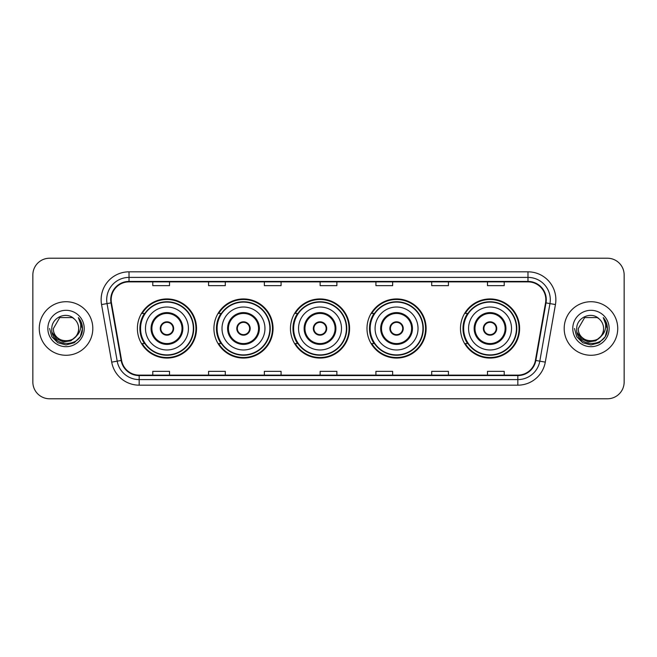 <?xml version="1.0" encoding="UTF-8"?>
<svg xmlns="http://www.w3.org/2000/svg" width="657" height="657" viewBox="0 0 657 657"><rect width="100%" height="100%" fill="white"/><g stroke="black" fill="none" stroke-linecap="round" stroke-linejoin="round"><path stroke-width="0.99" d="M460.483 328.5A29.565 29.565 0 0 0 490.048 358.065A29.565 29.565 0 0 0 519.613 328.5A29.565 29.565 0 0 0 490.048 298.935A29.565 29.565 0 0 0 460.483 328.5M366.992 328.5A29.565 29.565 0 0 0 396.557 358.065A29.565 29.565 0 0 0 426.122 328.5A29.565 29.565 0 0 0 396.557 298.935A29.565 29.565 0 0 0 366.992 328.5M290.46 328.5A29.565 29.565 0 0 0 320.025 358.065A29.565 29.565 0 0 0 349.59 328.5A29.565 29.565 0 0 0 320.025 298.935A29.565 29.565 0 0 0 290.46 328.5M213.919 328.5A29.565 29.565 0 0 0 243.484 358.065A29.565 29.565 0 0 0 273.049 328.5A29.565 29.565 0 0 0 243.484 298.935A29.565 29.565 0 0 0 213.919 328.5M137.387 328.5A29.565 29.565 0 0 0 166.952 358.065A29.565 29.565 0 0 0 196.517 328.5A29.565 29.565 0 0 0 166.952 298.935A29.565 29.565 0 0 0 137.387 328.5M144.474 343.562A27.052 27.052 0 0 1 144.474 313.438M221.015 343.562A27.052 27.052 0 0 1 221.015 313.438M297.547 343.562A27.052 27.052 0 0 1 297.547 313.438M374.079 343.562A27.052 27.052 0 0 1 374.079 313.438M467.57 343.562A27.052 27.052 0 0 1 467.57 313.438M32.85 274.946L32.85 382.054A16.737 16.737 0 0 0 49.587 398.783L607.413 398.783A16.737 16.737 0 0 0 624.15 382.054L624.15 274.946A16.737 16.737 0 0 0 607.413 258.217L49.587 258.217A16.737 16.737 0 0 0 32.85 274.946L32.85 382.054M39.264 328.5A26.773 26.773 0 0 0 66.045 355.273A26.773 26.773 0 0 0 92.818 328.5A26.773 26.773 0 0 0 66.045 301.727A26.773 26.773 0 0 0 39.264 328.5A26.773 26.773 0 0 0 66.045 355.273A26.773 26.773 0 0 0 92.818 328.5A26.773 26.773 0 0 0 66.045 301.727A26.773 26.773 0 0 0 39.264 328.5M564.182 328.5A26.773 26.773 0 0 0 590.955 355.273A26.773 26.773 0 0 0 617.736 328.5A26.773 26.773 0 0 0 590.955 301.727A26.773 26.773 0 0 0 564.182 328.5A26.773 26.773 0 0 0 590.955 355.273A26.773 26.773 0 0 0 617.736 328.5A26.773 26.773 0 0 0 590.955 301.727A26.773 26.773 0 0 0 564.182 328.5M111.173 299.715A17.854 17.854 0 0 1 129.018 281.869L527.982 281.869A17.854 17.854 0 0 1 545.556 302.82L535.406 360.381A17.854 17.854 0 0 1 517.831 375.131L139.169 375.131A17.854 17.854 0 0 1 121.594 360.381L111.444 302.82A17.854 17.854 0 0 1 111.173 299.715M110.721 299.715A18.297 18.297 0 0 0 111 302.893L121.151 360.463A18.297 18.297 0 0 0 139.169 375.582L517.831 375.582A18.297 18.297 0 0 0 535.849 360.463L546 302.893A18.297 18.297 0 0 0 527.982 281.418L129.018 281.418A18.297 18.297 0 0 0 110.721 299.715M101.556 304.561A27.89 27.89 0 0 1 129.018 271.826L527.982 271.826A27.89 27.89 0 0 1 555.444 304.561L545.294 362.13A27.89 27.89 0 0 1 517.831 385.174L139.169 385.174A27.89 27.89 0 0 1 111.706 362.13L101.556 304.561L107.042 303.591A22.313 22.313 0 0 1 129.018 277.402L527.982 277.402A22.313 22.313 0 0 1 549.958 303.591L539.799 361.161A22.313 22.313 0 0 1 517.831 379.598L139.169 379.598A22.313 22.313 0 0 1 117.201 361.161L107.042 303.591A22.313 22.313 0 0 1 106.705 299.715M607.413 258.217L49.587 258.217M49.587 398.783L607.413 398.783M624.15 382.054L624.15 274.946M535.849 360.463L539.799 361.161L549.958 303.591L555.444 304.561M320.131 281.869L320.131 285.647L336.869 285.647L336.869 281.869M264.352 281.869L264.352 285.647L281.081 285.647L281.081 281.869M208.565 281.869L208.565 285.647L225.302 285.647L225.302 281.869M152.785 281.869L152.785 285.647L169.522 285.647L169.522 281.869M375.919 281.869L375.919 285.647L392.648 285.647L392.648 281.869M431.698 281.869L431.698 285.647L448.435 285.647L448.435 281.869M487.478 281.869L487.478 285.647L504.215 285.647L504.215 281.869M336.869 375.131L336.869 371.353L320.131 371.353L320.131 375.131M281.081 375.131L281.081 371.353L264.352 371.353L264.352 375.131M225.302 375.131L225.302 371.353L208.565 371.353L208.565 375.131M169.522 375.131L169.522 371.353L152.785 371.353L152.785 375.131M392.648 375.131L392.648 371.353L375.919 371.353L375.919 375.131M448.435 375.131L448.435 371.353L431.698 371.353L431.698 375.131M504.215 375.131L504.215 371.353L487.478 371.353L487.478 375.131M75.703 336.606C69.01 345.648 52.774 339.858 53.431 328.5C52.659 344.769 79.423 344.769 78.651 328.5C79.423 344.769 52.659 344.769 53.431 328.5L59.738 317.577L72.344 317.577L74.298 318.974C66.562 310.86 51.665 317.545 51.804 328.5C50.384 347.964 81.944 348.473 82.462 329.444L82.486 328.5C82.437 324.361 81.066 320.731 78.355 317.602C80.417 320.977 81.139 324.615 80.532 328.5C79.94 331.81 78.331 334.512 75.703 336.606A12.614 12.614 0 0 0 78.651 328.5C79.423 344.769 52.659 344.769 53.431 328.5L59.738 317.577M78.651 328.5A12.614 12.614 0 0 0 74.298 318.974M76.508 335.924L70.816 340.852L63.351 341.895L56.486 338.79L52.199 332.59M47.854 328.5A18.191 18.191 0 0 0 66.045 346.691A18.191 18.191 0 0 0 84.227 328.5A18.191 18.191 0 0 0 66.045 310.309A18.191 18.191 0 0 0 47.854 328.5M78.355 317.602L82.478 328.976L81.714 323.515L82.478 328.976L81.714 323.515L82.478 328.976L78.479 317.742L82.478 328.976L78.479 317.742L82.486 328.5L80.285 336.721L74.266 342.74L66.045 344.941L57.816 342.74L51.796 336.721L49.595 328.5M78.479 317.742L82.478 328.985M145.476 328.5A21.476 21.476 0 0 1 166.952 307.024A21.476 21.476 0 0 1 188.428 328.5A21.476 21.476 0 0 1 166.952 349.976A21.476 21.476 0 0 1 145.476 328.5A21.476 21.476 0 0 0 166.952 349.976A21.476 21.476 0 0 0 188.428 328.5M151.89 328.5A15.062 15.062 0 0 0 166.952 343.562A15.062 15.062 0 0 0 182.014 328.5A15.062 15.062 0 0 0 166.952 313.438A15.062 15.062 0 0 0 151.89 328.5M144.811 313.438A26.773 26.773 0 0 0 144.811 343.562M193.339 328.5A26.387 26.387 0 0 0 166.952 302.113A26.387 26.387 0 0 0 140.565 328.5A26.387 26.387 0 0 0 166.952 354.887A26.387 26.387 0 0 0 193.339 328.5M160.259 328.5A6.693 6.693 0 0 0 166.952 335.193A6.693 6.693 0 0 0 173.645 328.5A6.693 6.693 0 0 0 166.952 321.807A6.693 6.693 0 0 0 160.259 328.5M195.958 328.5A29.007 29.007 0 0 1 142.158 343.562L144.852 343.562A26.748 26.748 0 0 0 193.7 328.566A26.748 26.748 0 0 0 144.852 313.438L142.158 313.438A29.007 29.007 0 0 1 195.958 328.5M160.472 326.825L160.702 326.825A6.471 6.471 0 0 1 173.202 326.825L172.857 326.825A6.135 6.135 0 0 1 166.952 334.635A6.135 6.135 0 0 1 161.047 326.825A6.135 6.135 0 0 1 172.857 326.825L173.432 326.825M173.432 330.175L173.202 330.175A6.471 6.471 0 0 1 160.702 330.175L160.472 330.175M603.569 328.5C604.341 344.769 577.577 344.769 578.349 328.5L584.656 317.577L597.262 317.577L599.217 318.974C591.481 310.86 576.583 317.545 576.723 328.5C575.302 347.964 606.863 348.473 607.38 329.444L607.405 328.5C607.355 324.361 605.984 320.731 603.274 317.602C605.335 320.977 606.058 324.615 605.45 328.5C604.859 331.81 603.249 334.512 600.621 336.606A12.614 12.614 0 0 0 603.569 328.5C604.341 344.769 577.577 344.769 578.349 328.5L584.656 317.577L597.262 317.577L599.217 318.974A12.614 12.614 0 0 1 603.569 328.5C604.341 344.769 577.577 344.769 578.349 328.5C577.692 339.858 593.928 345.648 600.621 336.606M601.426 335.924L595.735 340.852L588.27 341.895L581.404 338.79L577.117 332.59M572.773 328.5A18.191 18.191 0 0 0 590.955 346.691A18.191 18.191 0 0 0 609.146 328.5A18.191 18.191 0 0 0 590.955 310.309A18.191 18.191 0 0 0 572.773 328.5M603.274 317.602L607.397 328.976L606.633 323.515L607.405 328.5M574.514 328.5L576.715 336.721L582.734 342.74L590.955 344.941L599.184 342.74L605.204 336.721L607.405 328.5L603.397 317.742L607.397 328.976L603.52 317.881M603.397 317.742L607.397 328.985M222.009 328.5A21.476 21.476 0 0 1 243.484 307.024A21.476 21.476 0 0 1 264.96 328.5A21.476 21.476 0 0 1 243.484 349.976A21.476 21.476 0 0 1 222.009 328.5A21.476 21.476 0 0 0 243.484 349.976A21.476 21.476 0 0 0 264.96 328.5M228.422 328.5A15.062 15.062 0 0 0 243.484 343.562A15.062 15.062 0 0 0 258.546 328.5A15.062 15.062 0 0 0 243.484 313.438A15.062 15.062 0 0 0 228.422 328.5M221.352 313.438A26.773 26.773 0 0 0 221.352 343.562L218.699 343.562A29.007 29.007 0 0 0 272.491 328.5A29.007 29.007 0 0 0 218.699 313.438L221.384 313.438A26.748 26.748 0 0 1 270.232 328.566A26.748 26.748 0 0 1 221.384 343.562M269.871 328.5A26.387 26.387 0 0 0 243.484 302.113A26.387 26.387 0 0 0 217.097 328.5A26.387 26.387 0 0 0 243.484 354.887A26.387 26.387 0 0 0 269.871 328.5M236.791 328.5A6.693 6.693 0 0 0 243.484 335.193A6.693 6.693 0 0 0 250.177 328.5A6.693 6.693 0 0 0 243.484 321.807A6.693 6.693 0 0 0 236.791 328.5M237.005 326.825L237.234 326.825A6.471 6.471 0 0 1 249.742 326.825L249.389 326.825A6.135 6.135 0 0 1 243.484 334.635A6.135 6.135 0 0 1 237.579 326.825A6.135 6.135 0 0 1 249.389 326.825L249.972 326.825M249.972 330.175L249.742 330.175A6.471 6.471 0 0 1 237.234 330.175L237.005 330.175M298.541 328.5A21.476 21.476 0 0 1 320.025 307.024A21.476 21.476 0 0 1 341.5 328.5A21.476 21.476 0 0 1 320.025 349.976A21.476 21.476 0 0 1 298.541 328.5A21.476 21.476 0 0 0 320.025 349.976A21.476 21.476 0 0 0 341.5 328.5M304.963 328.5A15.062 15.062 0 0 0 320.025 343.562A15.062 15.062 0 0 0 335.086 328.5A15.062 15.062 0 0 0 320.025 313.438A15.062 15.062 0 0 0 304.963 328.5M297.884 313.438A26.773 26.773 0 0 0 297.884 343.562M346.403 328.5A26.387 26.387 0 0 0 320.025 302.113A26.387 26.387 0 0 0 293.638 328.5A26.387 26.387 0 0 0 320.025 354.887A26.387 26.387 0 0 0 346.403 328.5M313.323 328.5A6.693 6.693 0 0 0 320.025 335.193A6.693 6.693 0 0 0 326.718 328.5A6.693 6.693 0 0 0 320.025 321.807A6.693 6.693 0 0 0 313.323 328.5M349.031 328.5A29.007 29.007 0 0 1 295.231 343.562L297.917 343.562A26.748 26.748 0 0 0 346.765 328.566A26.748 26.748 0 0 0 297.917 313.438L295.231 313.438A29.007 29.007 0 0 1 349.031 328.5M313.537 326.825L313.767 326.825A6.471 6.471 0 0 1 326.274 326.825L325.921 326.825A6.135 6.135 0 0 1 320.025 334.635A6.135 6.135 0 0 1 314.12 326.825A6.135 6.135 0 0 1 325.921 326.825L326.504 326.825M326.504 330.175L325.921 330.175A6.135 6.135 0 0 1 314.12 330.175L313.537 330.175M325.921 330.175L326.274 330.175A6.471 6.471 0 0 1 313.767 330.175L314.12 330.175M375.081 328.5A21.476 21.476 0 0 1 396.557 307.024A21.476 21.476 0 0 1 418.033 328.5A21.476 21.476 0 0 1 396.557 349.976A21.476 21.476 0 0 1 375.081 328.5A21.476 21.476 0 0 0 396.557 349.976A21.476 21.476 0 0 0 418.033 328.5M381.495 328.5A15.062 15.062 0 0 0 396.557 343.562A15.062 15.062 0 0 0 411.619 328.5A15.062 15.062 0 0 0 396.557 313.438A15.062 15.062 0 0 0 381.495 328.5M374.416 313.438A26.773 26.773 0 0 0 374.416 343.562M422.944 328.5A26.387 26.387 0 0 0 396.557 302.113A26.387 26.387 0 0 0 370.17 328.5A26.387 26.387 0 0 0 396.557 354.887A26.387 26.387 0 0 0 422.944 328.5M389.864 328.5A6.693 6.693 0 0 0 396.557 335.193A6.693 6.693 0 0 0 403.25 328.5A6.693 6.693 0 0 0 396.557 321.807A6.693 6.693 0 0 0 389.864 328.5M425.564 328.5A29.007 29.007 0 0 1 371.763 343.562L374.449 343.562A26.748 26.748 0 0 0 423.305 328.566A26.748 26.748 0 0 0 374.449 313.438L371.763 313.438A29.007 29.007 0 0 1 425.564 328.5M390.077 326.825L390.299 326.825A6.471 6.471 0 0 1 402.807 326.825L402.462 326.825A6.135 6.135 0 0 1 396.557 334.635A6.135 6.135 0 0 1 390.652 326.825A6.135 6.135 0 0 1 402.462 326.825L403.037 326.825M403.037 330.175L402.462 330.175A6.135 6.135 0 0 1 390.652 330.175L390.077 330.175M402.462 330.175L402.807 330.175A6.471 6.471 0 0 1 390.299 330.175L390.652 330.175M468.572 328.5A21.476 21.476 0 0 1 490.048 307.024A21.476 21.476 0 0 1 511.524 328.5A21.476 21.476 0 0 1 490.048 349.976A21.476 21.476 0 0 1 468.572 328.5A21.476 21.476 0 0 0 490.048 349.976A21.476 21.476 0 0 0 511.524 328.5M474.986 328.5A15.062 15.062 0 0 0 490.048 343.562A15.062 15.062 0 0 0 505.11 328.5A15.062 15.062 0 0 0 490.048 313.438A15.062 15.062 0 0 0 474.986 328.5M467.907 313.438A26.773 26.773 0 0 0 467.907 343.562M516.435 328.5A26.387 26.387 0 0 0 490.048 302.113A26.387 26.387 0 0 0 463.661 328.5A26.387 26.387 0 0 0 490.048 354.887A26.387 26.387 0 0 0 516.435 328.5M483.355 328.5A6.693 6.693 0 0 0 490.048 335.193A6.693 6.693 0 0 0 496.741 328.5A6.693 6.693 0 0 0 490.048 321.807A6.693 6.693 0 0 0 483.355 328.5M519.055 328.5A29.007 29.007 0 0 1 465.255 343.562L467.948 343.562A26.748 26.748 0 0 0 516.796 328.566A26.748 26.748 0 0 0 467.948 313.438L465.255 313.438A29.007 29.007 0 0 1 519.055 328.5M483.568 326.825L483.798 326.825A6.471 6.471 0 0 1 496.298 326.825L495.953 326.825A6.135 6.135 0 0 1 490.048 334.635A6.135 6.135 0 0 1 484.143 326.825A6.135 6.135 0 0 1 495.953 326.825L496.528 326.825M496.528 330.175L495.953 330.175A6.135 6.135 0 0 1 484.143 330.175L483.568 330.175M495.953 330.175L496.298 330.175A6.471 6.471 0 0 1 483.798 330.175L484.143 330.175M527.982 271.826L527.982 281.418M107.042 303.591L111 302.893M139.169 385.174L139.169 375.582M517.831 375.582L517.831 385.174M111.706 362.13L121.151 360.463M546 302.893L549.958 303.591M129.018 271.826L129.018 281.418M539.799 361.161L545.294 362.13M182.851 328.5A15.899 15.899 0 0 0 166.952 312.601A15.899 15.899 0 0 0 151.053 328.5A15.899 15.899 0 0 0 166.952 344.399A15.899 15.899 0 0 0 182.851 328.5M259.384 328.5A15.899 15.899 0 0 0 243.484 312.601A15.899 15.899 0 0 0 227.585 328.5A15.899 15.899 0 0 0 243.484 344.399A15.899 15.899 0 0 0 259.384 328.5M335.916 328.5A15.899 15.899 0 0 0 320.025 312.601A15.899 15.899 0 0 0 304.125 328.5A15.899 15.899 0 0 0 320.025 344.399A15.899 15.899 0 0 0 335.916 328.5M412.456 328.5A15.899 15.899 0 0 0 396.557 312.601A15.899 15.899 0 0 0 380.658 328.5A15.899 15.899 0 0 0 396.557 344.399A15.899 15.899 0 0 0 412.456 328.5M505.947 328.5A15.899 15.899 0 0 0 490.048 312.601A15.899 15.899 0 0 0 474.149 328.5A15.899 15.899 0 0 0 490.048 344.399A15.899 15.899 0 0 0 505.947 328.5"/></g></svg>
